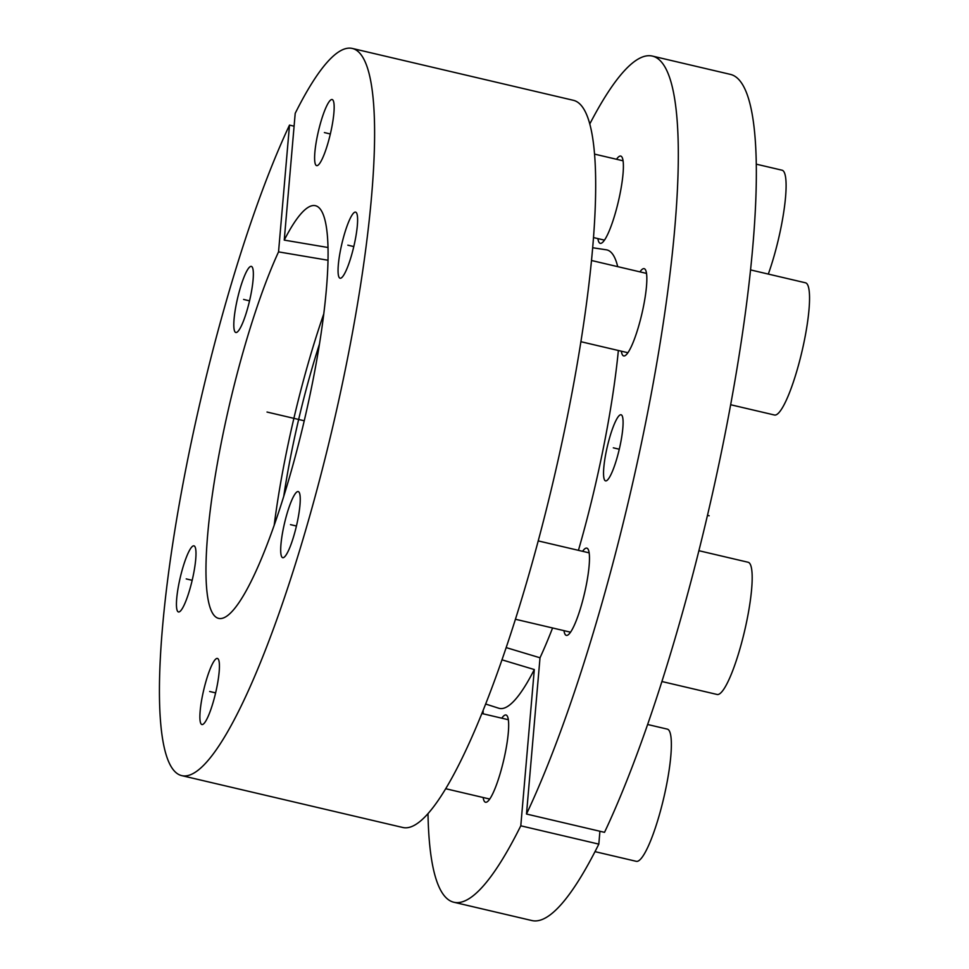 <?xml version="1.0" encoding="UTF-8"?>
<svg xmlns="http://www.w3.org/2000/svg" width="969" height="969" viewBox="0 0 969 969"><rect width="100%" height="100%" fill="white"/><g stroke="black" fill="none" stroke-linecap="round" stroke-linejoin="round"><path stroke-width="1.45" d="M501.966 659.828L534.307 669.555A235.455 42.479 103.2 0 1 498.744 708.23L485.639 704.027M323.791 313.835A217.286 39.196 -76.8 0 0 274.191 525.234M552.584 627.973A235.455 42.479 103.2 0 1 540.012 657.781L506.157 647.595M592.689 247.749L606.303 249.808A235.455 42.479 103.2 0 1 617.701 266.645M618.367 350.487A235.455 42.479 103.2 0 1 578.432 550.344M427.995 813.609A434.572 78.392 -76.8 0 0 453.855 902.248A434.572 78.392 -76.8 0 0 520.789 825.806L534.307 669.555M540.012 657.781L526.494 814.033A434.572 78.392 -76.8 0 0 658.884 350.705A434.572 78.392 -76.8 0 0 652.379 56.081A434.572 78.392 -76.8 0 0 589.794 123.959M483.083 713.79A33.951 6.129 -76.8 0 0 483.119 710.386M621.347 351.19A44.816 8.079 -76.8 0 0 623.697 355.926A44.816 8.079 -76.8 0 0 625.017 355.696A44.816 8.079 -76.8 0 0 642.568 310.783A44.816 8.079 -76.8 0 0 644.167 268.667A44.816 8.079 -76.8 0 0 642.835 268.897A44.816 8.079 -76.8 0 0 639.952 271.865M563.982 630.649A44.816 8.079 -76.8 0 0 566.332 635.385A44.816 8.079 -76.8 0 0 567.652 635.155A44.816 8.079 -76.8 0 0 585.203 590.242A44.816 8.079 -76.8 0 0 586.802 548.127A44.816 8.079 -76.8 0 0 585.47 548.357A44.816 8.079 -76.8 0 0 582.587 551.313M483.168 797.511A44.816 8.079 -76.8 0 0 485.517 802.247A44.816 8.079 -76.8 0 0 486.85 802.017A44.816 8.079 -76.8 0 0 504.389 757.104A44.816 8.079 -76.8 0 0 505.988 714.989A44.816 8.079 -76.8 0 0 504.667 715.219A44.816 8.079 -76.8 0 0 501.785 718.186M597.897 238.604A44.816 8.079 -76.8 0 0 600.247 243.34A44.816 8.079 -76.8 0 0 601.579 243.098A44.816 8.079 -76.8 0 0 619.118 198.197A44.816 8.079 -76.8 0 0 620.717 156.07A44.816 8.079 -76.8 0 0 619.397 156.312A44.816 8.079 -76.8 0 0 616.514 159.267M620.063 414.95A33.951 6.129 -76.8 0 0 606.776 448.974A33.951 6.129 -76.8 0 0 605.552 480.878A33.951 6.129 -76.8 0 0 606.558 480.709A33.951 6.129 -76.8 0 0 619.857 446.685A33.951 6.129 -76.8 0 0 621.068 414.768A33.951 6.129 -76.8 0 0 620.063 414.95M453.855 902.248L531.884 920.55A434.572 78.392 103.2 0 0 598.818 844.12L599.92 831.257M652.379 56.081L730.408 74.383A434.572 78.392 103.2 0 1 736.912 369.007A434.572 78.392 103.2 0 1 604.523 832.335L526.494 814.033M598.818 844.12L520.789 825.806M283.735 496.346A190.13 34.303 103.2 0 1 319.491 343.959M284.244 240.106A211.945 38.227 103.2 0 1 314.889 205.598A211.945 38.227 103.2 0 1 304.242 420.776A211.945 38.227 103.2 0 1 218.086 618.234A211.945 38.227 103.2 0 1 215.275 475.694A211.945 38.227 103.2 0 1 278.539 251.879L289.501 125.11A373.465 67.37 -76.8 0 0 176.019 523.09A373.465 67.37 -76.8 0 0 181.724 775.624A373.465 67.37 -76.8 0 0 332.609 427.426A373.465 67.37 -76.8 0 0 352.328 48.45A373.465 67.37 -76.8 0 0 295.206 113.337L284.244 240.106L328.019 247.507M236.824 332.319A33.951 6.129 -76.8 0 0 250.123 298.295A33.951 6.129 -76.8 0 0 251.334 266.39A33.951 6.129 -76.8 0 0 250.329 266.572A33.951 6.129 -76.8 0 0 237.042 300.596A33.951 6.129 -76.8 0 0 235.818 332.5A33.951 6.129 -76.8 0 0 236.824 332.319M179.471 611.778A33.951 6.129 -76.8 0 0 192.758 577.754A33.951 6.129 -76.8 0 0 193.97 545.85A33.951 6.129 -76.8 0 0 192.964 546.019A33.951 6.129 -76.8 0 0 179.677 580.043A33.951 6.129 -76.8 0 0 178.453 611.96A33.951 6.129 -76.8 0 0 179.471 611.778M202.909 724.364A33.951 6.129 -76.8 0 0 216.196 690.34A33.951 6.129 -76.8 0 0 217.407 658.436A33.951 6.129 -76.8 0 0 216.402 658.617A33.951 6.129 -76.8 0 0 203.115 692.641A33.951 6.129 -76.8 0 0 201.903 724.546A33.951 6.129 -76.8 0 0 202.909 724.364M283.723 557.502A33.951 6.129 -76.8 0 0 297.011 523.478A33.951 6.129 -76.8 0 0 298.222 491.574A33.951 6.129 -76.8 0 0 297.217 491.755A33.951 6.129 -76.8 0 0 283.929 525.779A33.951 6.129 -76.8 0 0 282.718 557.684A33.951 6.129 -76.8 0 0 283.723 557.502M341.088 278.055A33.951 6.129 -76.8 0 0 354.375 244.031A33.951 6.129 -76.8 0 0 355.587 212.126A33.951 6.129 -76.8 0 0 354.581 212.296A33.951 6.129 -76.8 0 0 341.294 246.32A33.951 6.129 -76.8 0 0 340.071 278.224A33.951 6.129 -76.8 0 0 341.088 278.055M317.638 165.457A33.951 6.129 -76.8 0 0 330.926 131.433A33.951 6.129 -76.8 0 0 332.137 99.528A33.951 6.129 -76.8 0 0 331.132 99.71A33.951 6.129 -76.8 0 0 317.844 133.734A33.951 6.129 -76.8 0 0 316.633 165.638A33.951 6.129 -76.8 0 0 317.638 165.457M352.328 48.45L573.406 100.316A373.465 67.37 103.2 0 1 553.687 479.292A373.465 67.37 103.2 0 1 402.801 827.49L181.724 775.624M294.091 126.188L289.501 125.11M328.019 260.249L278.539 251.879M756.292 164.173L782.044 170.205A67.903 12.246 103.2 0 1 784.466 206.906A67.903 12.246 103.2 0 1 768.308 274.082M647.619 724.497L667.314 729.124A67.903 12.246 103.2 0 1 664.891 792.933A67.903 12.246 103.2 0 1 638.317 860.981A67.903 12.246 -76.8 0 1 636.306 861.332L595.002 851.642M698.891 550.707L748.129 562.262A67.903 12.246 103.2 0 1 745.706 626.071A67.903 12.246 103.2 0 1 719.119 694.119A67.903 12.246 -76.8 0 1 717.108 694.47L661.9 681.522M750.551 269.915L805.493 282.803A67.903 12.246 103.2 0 1 803.071 346.611A67.903 12.246 103.2 0 1 776.484 414.659A67.903 12.246 -76.8 0 1 774.473 415.011L730.65 404.739M619.276 449.228L613.316 447.823M304.242 420.776L267.02 412.043L304.242 420.776M330.344 133.976L324.385 132.583M353.794 246.574L347.835 245.169M296.429 526.034L290.47 524.629M215.627 692.896L209.655 691.491M192.177 580.298L186.218 578.905M249.542 300.85L243.582 299.445M707.467 515.375L709.175 515.774M623.067 160.806L594.566 154.119M604.462 240.142L593.512 237.575M508.337 719.725L481.859 713.511M489.733 799.05L445.679 788.718M589.152 552.851L538.219 540.908M570.535 632.188L515.423 619.252M646.517 273.403L591.514 260.504M627.9 352.728L580.903 341.706"/></g></svg>
